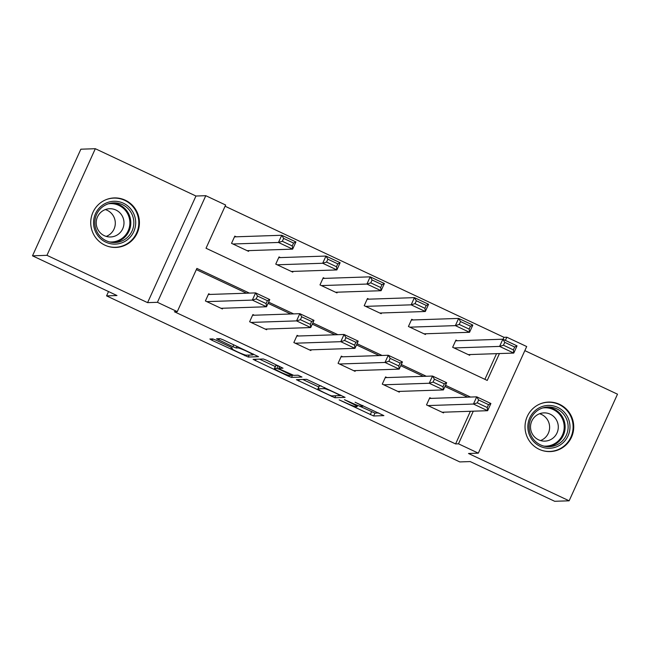 <?xml version="1.0" encoding="UTF-8"?>
<svg xmlns="http://www.w3.org/2000/svg" width="650" height="650" viewBox="0 0 650 650"><rect width="100%" height="100%" fill="white"/><g stroke="black" fill="none" stroke-linecap="round" stroke-linejoin="round"><path stroke-width="0.97" d="M339.162 399.864L373.628 415.984L383.898 415.618L355.095 402.236A9.969 0.821 -155.6 0 1 362.359 406.421A9.969 0.821 -155.6 0 1 362.18 406.486L361.335 406.51A9.969 0.821 -155.6 0 1 350.61 402.391L344.443 399.685L349.814 402.415A9.969 0.821 -155.6 0 1 357.086 406.599A9.969 0.821 -155.6 0 1 356.907 406.664L356.054 406.689A9.969 0.821 -155.6 0 1 345.337 402.569L339.162 399.864M104.886 245.156A24.765 24.351 88.1 0 0 115.911 247.431A24.765 24.351 88.1 0 0 138.946 227.597A24.765 24.351 88.1 0 0 125.271 200.2A24.765 24.351 88.1 0 0 114.246 197.933A24.765 24.351 88.1 0 0 91.211 217.758A24.765 24.351 88.1 0 0 104.886 245.156M539.183 449.312A24.765 24.351 88.1 0 0 550.217 451.579A24.765 24.351 88.1 0 0 573.251 431.754A24.765 24.351 88.1 0 0 559.577 404.357A24.765 24.351 88.1 0 0 548.543 402.082A24.765 24.351 88.1 0 0 525.509 421.915A24.765 24.351 88.1 0 0 539.183 449.312M216.084 340.194L212.737 338.91L209.869 338.999L212.087 340.332L248.268 357.053L258.546 356.688L223.438 339.95L220.09 338.658L216.572 338.796L232.895 346.71L236.243 347.994L237.957 347.937A8.336 0.682 -155.6 0 1 246.309 351.098A8.336 0.682 -155.6 0 1 252.996 354.884A8.336 0.682 -155.6 0 1 252.85 354.941L246.123 355.168A8.336 0.682 -155.6 0 1 237.778 351.999A8.336 0.682 -155.6 0 1 231.083 348.221A8.336 0.682 -155.6 0 1 231.238 348.164L232.408 348.108L230.141 346.799L216.084 340.194M32.5 255.816L80.86 149.199L95.322 148.712L46.954 255.328L32.5 255.816L116.976 295.531L106.567 295.88L459.794 461.923L470.202 461.573L554.678 501.288L569.14 500.801L468.496 453.489L478.327 453.156L458.486 443.828L455.593 443.926L174.379 311.732L177.271 311.634L157.422 302.307L205.79 195.691L225.631 205.018L206.026 248.243L487.24 380.437L499.436 353.559M46.954 255.328L147.591 302.64L157.422 302.307M296.408 379.681L334.807 397.735L345.085 397.369L306.629 379.34L296.408 379.681M288.194 376.106L253.086 359.361L263.356 358.995L266.711 360.287L283.026 368.201L278.777 368.379L281.044 369.688L293.719 375.359L298.033 375.213L301.966 377.033L291.541 377.398L288.194 376.106L288.543 375.334M569.14 500.801L617.5 394.184L524.842 350.626M108.534 291.558L106.567 295.88M455.593 443.926L470.397 411.287M467.634 397.142L444.957 386.49M423.41 376.358L400.733 365.698M379.186 355.566L356.509 344.914M334.961 334.783L312.284 324.123M290.737 313.991L268.06 303.331M246.512 293.199L196.332 269.612M431.202 398.377L429.788 397.711L426.514 404.909L443.527 412.904L443.852 412.181M386.977 377.585L385.564 376.919L382.289 384.126L399.303 392.121L399.628 391.398M342.753 356.801L341.339 356.135L338.073 363.334L355.079 371.329L355.404 370.606M298.529 336.009L297.115 335.343L293.849 342.55L310.854 350.545L311.179 349.814M254.304 315.217L252.891 314.551L249.624 321.758L266.63 329.753L266.963 329.03M210.08 294.434L208.666 293.767L205.4 300.966L222.406 308.961L222.739 308.238M503.059 339.3L503.961 337.309L225.087 206.221M484.892 379.332L496.543 353.657M457.348 340.746L455.926 340.08L452.66 347.279L469.666 355.282L469.999 354.551M413.124 319.954L411.702 319.288L408.436 326.495L425.441 334.49L425.774 333.767M368.899 299.171L367.477 298.504L364.211 305.703L381.217 313.698L381.55 312.975M324.675 278.379L323.253 277.713L319.987 284.919L337.001 292.914L337.326 292.183M280.451 257.587L279.029 256.921L275.762 264.127L292.776 272.123L293.101 271.399M236.226 236.803L234.804 236.137L231.538 243.336L248.552 251.339L248.877 250.607M147.591 302.64L195.959 196.024L95.322 148.712M195.959 196.024L205.79 195.691M503.961 337.309L506.846 337.212L526.695 346.539L478.327 453.156M249.405 293.101L196.877 268.409L177.271 311.634M470.519 397.044L445.502 385.287M426.294 376.261L401.277 364.496M382.07 355.469L357.053 343.712M337.854 334.685L312.829 322.92M293.629 313.893L268.604 302.136M458.486 443.828L473.289 411.19M505.399 340.405L506.846 337.212M359.068 405.925L374.936 413.099L378.779 412.969M302.778 379.47L318.768 386.986M329.192 394.981L331.541 395.882L340.511 395.582L334.921 392.754A9.969 0.821 -155.6 0 0 324.204 388.627L318.069 388.838A9.969 0.821 -155.6 0 0 317.891 388.903A9.969 0.821 -155.6 0 0 325.162 393.079L329.192 394.981M317.891 388.903L319.199 386.019A9.969 0.821 -155.6 0 1 319.377 385.954L321.181 385.897M275.299 366.551L259.512 359.125M274.536 368.501A8.336 0.682 -155.6 0 0 274.381 368.558A8.336 0.682 -155.6 0 0 281.068 372.344A8.336 0.682 -155.6 0 0 289.421 375.505L291.842 375.399L280.256 369.712L276.9 368.428L274.536 368.501L275.836 365.625A8.336 0.682 -155.6 0 0 275.689 365.682L274.381 368.558M275.836 365.625L277.908 365.552M454.074 347.945L499.598 346.409L502.864 339.211L517.034 345.873L513.768 353.072L468.252 354.616M455.601 340.803L502.864 339.211L504.757 342.347L503.449 345.223L513.378 349.887L514.686 347.011L504.757 342.347M513.378 349.887L513.768 353.072L499.598 346.409L503.449 345.223M514.686 347.011L517.034 345.873M427.936 405.576L473.452 404.04L476.718 396.841L429.455 398.434M478.619 399.977L476.718 396.841L490.896 403.504L487.63 410.702L473.452 404.04L477.311 402.854L487.232 407.517L488.54 404.641L478.619 399.977L477.311 402.854M442.106 412.238L487.63 410.702L487.232 407.517M490.896 403.504L488.54 404.641M527.93 428.781A21.434 21.068 -91.9 0 1 546.991 405.511A21.434 21.068 -91.9 0 1 569.896 424.913A21.434 21.068 -91.9 0 1 550.842 448.191A21.434 21.068 -91.9 0 1 527.93 428.781M568.051 425.067A19.841 19.508 88.1 0 0 547.958 407.03A19.841 19.508 88.1 0 0 529.197 428.651A19.841 19.508 88.1 0 0 549.299 446.688A19.841 19.508 88.1 0 0 568.051 425.067M539.614 413.733A14.129 13.894 -91.9 0 1 540.516 440.562M530.571 428.277A14.129 13.894 -91.9 0 1 543.928 412.88A14.129 13.894 -91.9 0 1 558.236 425.726A14.129 13.894 -91.9 0 1 544.879 441.122A14.129 13.894 -91.9 0 1 530.571 428.277M541.751 450.344A24.602 24.196 88.1 0 0 549.746 451.441A24.602 24.196 88.1 0 0 573.008 424.629A24.602 24.196 88.1 0 0 548.088 402.261A24.602 24.196 88.1 0 0 540.183 403.894M123.435 203.247A21.434 21.068 -91.9 0 1 133.754 231.693A21.434 21.068 -91.9 0 1 105.796 242.141A21.434 21.068 -91.9 0 1 95.477 213.696A21.434 21.068 -91.9 0 1 123.435 203.247M106.153 240.711A19.841 19.508 88.1 0 0 133.453 226.647A19.841 19.508 88.1 0 0 113.661 202.873A19.841 19.508 88.1 0 0 106.153 240.711M105.308 209.584A14.129 13.894 -91.9 0 1 106.218 236.405M115.919 210.023A14.129 13.894 -91.9 0 1 110.581 236.966A14.129 13.894 -91.9 0 1 96.484 220.041A14.129 13.894 -91.9 0 1 115.919 210.023M107.453 246.188A24.602 24.196 88.1 0 0 115.448 247.284A24.602 24.196 88.1 0 0 138.328 227.581A24.602 24.196 88.1 0 0 124.743 200.362A24.602 24.196 88.1 0 0 113.782 198.104A24.602 24.196 88.1 0 0 105.885 199.737M409.849 327.161L455.374 325.626L458.64 318.419L472.81 325.081L469.544 332.288L424.027 333.824M411.377 320.011L458.64 318.419L460.533 321.555L459.233 324.439L469.154 329.103L470.462 326.219L460.533 321.555M469.154 329.103L469.544 332.288L455.374 325.626L459.233 324.439M470.462 326.219L472.81 325.081M365.625 306.369L411.149 304.834L414.416 297.635L428.586 304.298L425.319 311.496L379.803 313.032M367.152 299.227L414.416 297.635L416.309 300.763L415.009 303.648L424.929 308.311L426.238 305.427L416.309 300.763M424.929 308.311L425.319 311.496L411.149 304.834L415.009 303.648M426.238 305.427L428.586 304.298M383.711 384.792L429.227 383.256L432.494 376.049L385.231 377.642M434.395 379.186L432.494 376.049L446.672 382.712L443.406 389.919L429.227 383.256L433.087 382.07L443.007 386.734L444.316 383.849L434.395 379.186L433.087 382.07M397.881 391.454L443.406 389.919L443.007 386.734M446.672 382.712L444.316 383.849M339.487 364L385.003 362.464L388.269 355.257L341.006 356.858M390.171 358.394L388.269 355.257L402.447 361.928L399.181 369.127L385.003 362.464L388.863 361.278L398.783 365.942L400.091 363.058L390.171 358.394L388.863 361.278M353.657 370.662L399.181 369.127L398.783 365.942M402.447 361.928L400.091 363.058M321.409 285.586L366.925 284.05L370.191 276.843L384.369 283.506L381.095 290.713L335.579 292.248M322.928 278.436L370.191 276.843L372.092 279.979L370.784 282.856L380.705 287.527L382.013 284.643L372.092 279.979M380.705 287.527L381.095 290.713L366.925 284.05L370.784 282.856M382.013 284.643L384.369 283.506M277.184 264.794L322.701 263.258L325.967 256.051L340.145 262.714L336.871 269.921L291.354 271.456M278.704 257.652L325.967 256.051L327.868 259.188L326.56 262.072L336.481 266.736L337.789 263.851L327.868 259.188M336.481 266.736L336.871 269.921L322.701 263.258L326.56 262.072M337.789 263.851L340.145 262.714M232.96 244.002L278.476 242.466L281.743 235.268L295.921 241.93L292.646 249.129L247.13 250.672M234.479 236.86L281.743 235.268L283.644 238.404L282.336 241.28L292.256 245.944L293.564 243.068L283.644 238.404M292.256 245.944L292.646 249.129L278.476 242.466L282.336 241.28M293.564 243.068L295.921 241.93M295.262 343.216L340.779 341.681L344.053 334.474L296.782 336.066M345.946 337.61L344.053 334.474L358.223 341.136L354.957 348.343L340.779 341.681L344.638 340.486L354.559 345.15L355.867 342.274L345.946 337.61L344.638 340.486M309.441 349.879L354.957 348.343L354.559 345.15M358.223 341.136L355.867 342.274M251.038 322.424L296.554 320.889L299.829 313.682L252.557 315.283M301.722 316.818L299.829 313.682L313.999 320.344L310.733 327.551L296.554 320.889L300.414 319.702L310.334 324.366L311.642 321.482L301.722 316.818L300.414 319.702M265.216 329.087L310.733 327.551L310.334 324.366M313.999 320.344L311.642 321.482M206.814 301.632L252.33 300.097L255.604 292.898L208.333 294.491M257.498 296.034L255.604 292.898L269.774 299.561L266.508 306.759L252.33 300.097L256.189 298.911L266.11 303.574L267.418 300.698L257.498 296.034L256.189 298.911M220.992 308.295L266.508 306.759L266.11 303.574M269.774 299.561L267.418 300.698M374.936 413.099L373.628 415.984M371.581 411.808L370.281 414.692M335.717 395.744L334.807 397.735M331.719 395.874L331.459 396.443M299.268 379.584L298.626 381.014M324.691 387.546L324.204 388.627M319.377 385.954L318.069 388.838M256.002 359.247L255.352 360.669M279.719 366.405L278.834 368.363M292.614 375.034L291.541 377.398M278.151 365.666L276.9 368.428M231.538 347.498L231.238 348.164M238.396 346.978L237.957 347.937M236.998 346.32L236.243 347.994M233.756 344.801L232.895 346.71M219.489 338.683L218.839 340.104M249.178 355.062L248.268 357.053M245.269 355.006L244.92 355.769M212.729 338.91L212.087 340.332M546.455 407.136A19.841 19.508 -91.9 0 1 547.788 446.68M543.904 446.103A19.191 18.866 88.1 0 0 564.119 425.238A19.191 18.866 88.1 0 0 542.612 407.973M112.149 202.987A19.841 19.508 -91.9 0 1 113.49 242.523M109.598 241.946A19.191 18.866 88.1 0 0 118.926 205.4A19.191 18.866 88.1 0 0 108.314 203.824M357.622 405.397L357.086 406.599M362.798 405.454L362.359 406.421M340.754 395.094L340.543 395.566M279.679 366.389L278.777 368.379M292.102 374.831L291.842 375.399M231.441 347.449L231.083 348.221M253.386 354.023L252.996 354.884M549.746 451.441L547.454 451.514M548.088 402.261L545.797 402.334M113.782 198.104L111.499 198.177M115.448 247.284L113.157 247.366"/></g></svg>
